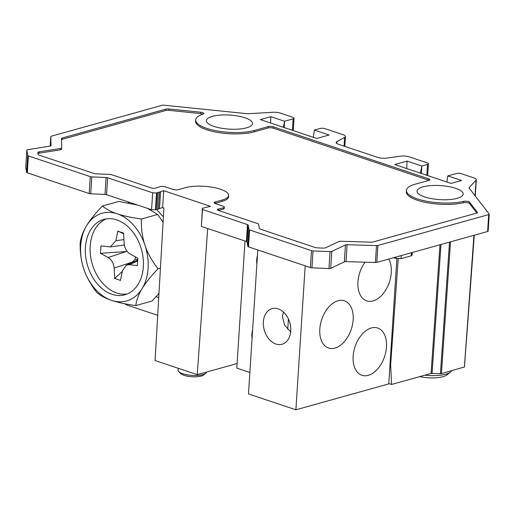 <?xml version="1.0" encoding="UTF-8"?>
<svg xmlns="http://www.w3.org/2000/svg" width="515" height="515" viewBox="0 0 515 515"><rect width="100%" height="100%" fill="white"/><g stroke="black" fill="none" stroke-linecap="round" stroke-linejoin="round"><path stroke-width="0.77" d="M473.942 235.31L464.388 366.95L441.406 373.639L450.516 241.838M388.793 383.54L391.561 384.467L431.087 373.446L441.406 373.639M207.7 228.518L197.232 374.656L155.092 360.552L163.905 208.021L162.618 207.59L159.489 208.588A1.294 0.393 3.7 0 1 159.489 208.626A1.294 0.393 3.7 0 1 159.154 208.865A1.294 0.393 3.7 0 1 158.369 208.942L159.457 192.031L158.118 192.462L157.024 209.412A1.294 0.393 3.7 0 0 157.024 209.373L158.111 192.539M157.03 209.367L158.369 208.942M25.756 167.002A2.137 0.65 3.7 0 0 25.75 167.047A2.137 0.65 3.7 0 0 25.75 167.092L26.606 172.332A2.137 0.65 3.7 0 0 27.308 172.821L89.198 193.537A2.137 0.65 3.7 0 0 90.737 193.795L105.021 194.413A2.137 0.65 -176.3 0 1 106.554 194.67L151.558 209.734L156.695 209.644A1.294 0.393 3.7 0 0 157.024 209.412M202.395 208.311L201.397 226.413L246.395 241.471A2.137 0.65 -176.3 0 1 247.097 241.966L247.812 246.363A2.137 0.65 3.7 0 0 248.513 246.859L310.403 267.568A2.137 0.65 3.7 0 0 311.942 267.826L328.956 268.566A2.137 0.65 3.7 0 0 330.694 268.341L344.355 261.845A2.137 0.65 -176.3 0 1 346.009 261.62L375.409 262.521A2.137 0.65 3.7 0 0 376.793 262.386L487.608 231.499A2.137 0.65 3.7 0 0 488.156 231.106L489.25 214.195A2.137 0.65 -176.3 0 1 488.703 214.588L377.888 245.481A2.137 0.65 -176.3 0 1 376.504 245.61L347.104 244.709A2.137 0.65 3.7 0 0 345.449 244.94L331.789 251.429A2.137 0.65 -176.3 0 1 330.044 251.655L313.036 250.921A2.137 0.65 -176.3 0 1 311.498 250.663L249.608 229.948A2.137 0.65 -176.3 0 1 248.906 229.458L248.191 225.055A2.137 0.65 3.7 0 0 247.49 224.566L202.492 209.502L202.395 208.311L205.685 207.506A1.294 0.393 -176.3 0 1 206.946 207.197L210.481 206.335L163.712 190.679L160.577 191.677A1.294 0.393 -176.3 0 1 160.583 191.715A1.294 0.393 -176.3 0 1 159.457 192.031M257.796 249.962L248.481 393.93L295.887 409.798L388.767 383.9L396.872 258.672M157.706 315.334L126.941 305.041A7.113 5.118 74.4 0 1 124.868 303.766M245.024 241.014L236.803 368.109L249.872 372.48M295.887 409.798L305.195 265.83M263.365 321.862A18.501 13.3 -105.6 0 0 282.027 344.265A18.501 13.3 -105.6 0 0 290.756 331.029A18.501 13.3 -105.6 0 0 272.094 308.627A18.501 13.3 -105.6 0 0 263.365 321.862M338.02 300.747A24.9 15.566 108.5 0 0 320.452 324.27A24.9 15.566 108.5 0 0 328.583 348.037A24.9 15.566 108.5 0 0 334.956 348.095A24.9 15.566 108.5 0 0 352.524 324.572A24.9 15.566 108.5 0 0 344.387 300.805A24.9 15.566 108.5 0 0 338.02 300.747M371.334 327.991A24.9 15.566 108.5 0 0 353.773 351.513A24.9 15.566 108.5 0 0 361.903 375.274A24.9 15.566 108.5 0 0 368.277 375.338A24.9 15.566 108.5 0 0 385.844 351.809A24.9 15.566 108.5 0 0 377.707 328.049A24.9 15.566 108.5 0 0 371.334 327.991M365.013 262.199A24.9 15.566 108.5 0 0 366.712 300.876A24.9 15.566 108.5 0 0 373.085 300.934A24.9 15.566 108.5 0 0 388.922 283.488A24.9 15.566 108.5 0 0 388.722 259.064M283.495 312.084L282.42 316.551L284.595 325.158L290.685 331.885M289.971 331.312A24.9 15.566 108.5 0 0 290.763 330.907M288.413 318.933L287.743 329.265M252.62 329.928A18.501 13.3 -105.6 0 0 251.919 334.126A18.501 13.3 -105.6 0 0 252.06 338.606M257.436 255.524A18.501 13.3 -105.6 0 0 256.728 259.721A18.501 13.3 -105.6 0 0 256.869 264.201M128.229 201.925L128.158 202.981M128.596 203.065A56.206 40.415 74.4 0 1 129.181 202.241M158.729 297.599A56.206 40.415 74.4 0 1 156.116 296.672M163.397 216.783L156.727 209.637M133.778 203.779L132.96 203.953M163.081 222.248L157.648 214.465L147.477 208.369M141.355 219.01C141.168 228.853 142.372 237.589 144.972 245.224C147.49 252.884 151.835 260.745 158.021 268.811C150.831 276.31 145.545 282.877 142.172 288.516A45.532 32.741 74.4 0 1 111.581 300.387A45.532 32.741 74.4 0 1 83.791 268.972A45.532 32.741 74.4 0 1 86.591 225.686A45.532 32.741 74.4 0 1 117.182 213.809A45.532 32.741 74.4 0 1 144.972 245.224A45.532 32.741 74.4 0 1 142.172 288.516C138.715 294.174 136.572 299.865 135.76 305.588C125.576 304.133 117.517 302.402 111.581 300.387C105.562 298.397 100.65 295.79 96.839 292.559C90.653 284.492 86.308 276.632 83.791 268.972C81.19 261.337 79.986 252.601 80.173 242.758C80.99 237.035 83.127 231.344 86.591 225.686C89.964 220.053 95.249 213.48 102.434 205.981C106.245 209.212 111.163 211.82 117.182 213.809C123.117 215.824 131.171 217.555 141.355 219.01L157.648 214.465M160.429 268.141L158.021 268.811M137.685 205.092L118.727 201.442L102.434 205.981M158.968 293.421L152.047 301.043L135.76 305.588M143.35 266.796A39.134 28.132 -105.6 0 0 103.876 219.403A39.134 28.132 -105.6 0 0 85.413 247.406A39.134 28.132 -105.6 0 0 124.888 294.792A39.134 28.132 -105.6 0 0 143.35 266.796M127.231 293.981A39.134 28.132 74.4 0 1 90.177 246.073A39.134 28.132 74.4 0 1 106.296 218.888M117.781 231.126L115.901 240.685L110.326 246.897L100.953 245.88L100.47 253.322L108.131 257.506C111.658 259.695 113.654 263.223 114.124 268.09L114.716 278.473L120.51 280.418L122.39 270.858L126.413 265.09L129.471 264.646L137.338 265.663L137.82 258.221L130.153 254.037C126.632 251.848 124.63 248.32 124.16 243.453L123.574 233.07L117.781 231.126L123.613 233.746M114.716 278.473L122.274 271.437M131.615 262.747L135.245 259.2L135.31 256.85M137.73 259.573L135.245 259.2M100.47 253.322L127.173 251.481M158.118 192.462L156.528 192.958L152.652 192.822L107.648 177.759A2.137 0.65 3.7 0 0 106.116 177.508L91.825 176.883A2.137 0.65 -176.3 0 1 90.292 176.626L28.396 155.916A2.137 0.65 -176.3 0 1 27.701 155.421L26.844 150.18A2.137 0.65 -176.3 0 1 26.844 150.135A2.137 0.65 -176.3 0 1 27.739 149.672L50.155 146.106A2.137 0.65 3.7 0 0 51.049 145.642A2.137 0.65 3.7 0 0 51.049 145.623L50.792 136.604A2.137 0.65 -176.3 0 1 50.792 136.584A2.137 0.65 -176.3 0 1 51.346 136.192L162.154 105.298A2.137 0.65 -176.3 0 1 164.034 105.202L245.88 113.57A7.113 2.163 3.7 0 0 249.44 113.654L273.008 112.27A7.113 2.163 -176.3 0 1 280.321 113.113L292.887 117.317A3.56 1.082 -176.3 0 1 294.052 118.212A3.56 1.082 -176.3 0 1 293.138 118.862L284.563 121.257L283.379 127.289M284.158 127.546L284.563 121.257L270.871 116.673L260.39 119.596L316.744 138.458L329.13 135.001L314.382 130.063L313.274 137.293M475.068 195.751L476.072 180.231A7.113 2.163 -176.3 0 0 476.324 179.716A7.113 2.163 -176.3 0 0 473.987 177.933L461.427 173.729A3.56 1.082 -176.3 0 0 456.412 173.51L447.838 175.898L461.53 180.482L451.05 183.404L394.696 164.543L407.082 161.092L421.83 166.023L427.54 164.433A3.56 1.082 -176.3 0 0 428.461 163.783A3.56 1.082 -176.3 0 0 427.289 162.888L409.309 156.869A7.113 2.163 -176.3 0 0 400.689 156.148L386.379 158.131A7.113 2.163 3.7 0 1 377.759 157.416L338.445 144.258A7.113 2.163 3.7 0 1 336.108 142.468A7.113 2.163 3.7 0 1 336.887 141.567L336.765 143.46M476.072 180.231L469.41 187.273A7.113 2.163 3.7 0 0 469.159 187.788A7.113 2.163 3.7 0 0 469.365 188.368L489.186 214.021A2.137 0.65 -176.3 0 1 489.25 214.195M314.382 130.063L320.098 128.473A3.56 1.082 -176.3 0 1 325.113 128.692L343.099 134.711A7.113 2.163 -176.3 0 1 345.436 136.494A7.113 2.163 -176.3 0 1 344.657 137.396L336.887 141.567M185.336 187.692A24.9 7.571 -176.3 0 1 212.927 187.344A24.9 7.571 -176.3 0 1 228.621 195.468A24.9 7.571 -176.3 0 1 222.203 200.026L215.058 202.022A3.56 1.082 3.7 0 0 214.143 202.672A3.56 1.082 3.7 0 0 215.309 203.567L223.188 206.206A3.56 1.082 -176.3 0 1 224.353 207.094A3.56 1.082 -176.3 0 1 223.304 207.783L218.534 208.948A3.56 1.082 3.7 0 0 217.478 209.637A3.56 1.082 3.7 0 0 218.65 210.526L257.474 223.523A3.56 1.082 -176.3 0 1 258.639 224.34L259.296 228.377A3.56 1.082 3.7 0 0 260.461 229.194L314.935 247.425A3.56 1.082 3.7 0 0 317.498 247.857L322.911 248.095A3.56 1.082 3.7 0 0 325.821 247.715L338.587 241.651A3.56 1.082 -176.3 0 1 341.342 241.271L370.839 242.172A3.56 1.082 3.7 0 0 373.143 241.953L476.497 213.146A3.56 1.082 3.7 0 0 477.411 212.489A3.56 1.082 3.7 0 0 477.308 212.206L469.583 202.208A3.56 1.082 3.7 0 0 467.111 201.281A3.56 1.082 3.7 0 0 463.655 201.346A33.797 10.274 -176.3 0 1 426.697 201.256A33.797 10.274 -176.3 0 1 406.374 190.415A33.797 10.274 -176.3 0 1 415.084 184.222L428.892 180.372A3.56 1.082 3.7 0 0 429.813 179.722A3.56 1.082 3.7 0 0 428.641 178.827L273.272 126.825A3.56 1.082 3.7 0 0 268.257 126.606L254.442 130.462A33.797 10.274 -176.3 0 1 216.995 130.926A33.797 10.274 -176.3 0 1 195.7 119.905A33.797 10.274 -176.3 0 1 203.045 114.124A3.56 1.082 3.7 0 0 203.818 113.512A3.56 1.082 3.7 0 0 200.773 112.244L168.888 108.98A3.56 1.082 3.7 0 0 165.753 109.141L62.399 137.956A3.56 1.082 3.7 0 0 61.485 138.606A3.56 1.082 3.7 0 0 61.485 138.638L61.742 147.689A3.56 1.082 -176.3 0 1 61.742 147.721A3.56 1.082 -176.3 0 1 60.249 148.494L39.301 151.828A3.56 1.082 3.7 0 0 37.814 152.601A3.56 1.082 3.7 0 0 37.814 152.678L38.091 154.346A3.56 1.082 3.7 0 0 39.249 155.163L93.73 173.394A3.56 1.082 3.7 0 0 96.286 173.825L109.399 174.392A3.56 1.082 -176.3 0 1 111.961 174.823L150.779 187.814A3.56 1.082 3.7 0 0 155.923 187.994L160.159 186.649A3.56 1.082 -176.3 0 1 165.296 186.829L173.175 189.462A3.56 1.082 3.7 0 0 178.19 189.681L185.336 187.692M422.982 186.868A23.124 7.03 3.7 0 0 417.021 191.104A23.124 7.03 3.7 0 0 431.596 198.642A23.124 7.03 3.7 0 0 457.217 198.327A23.124 7.03 3.7 0 0 463.172 194.091A23.124 7.03 3.7 0 0 448.604 186.546A23.124 7.03 3.7 0 0 422.982 186.868M212.309 116.358A23.124 7.03 3.7 0 0 206.348 120.594A23.124 7.03 3.7 0 0 220.916 128.138A23.124 7.03 3.7 0 0 246.543 127.817A23.124 7.03 3.7 0 0 252.498 123.581A23.124 7.03 3.7 0 0 237.93 116.036A23.124 7.03 3.7 0 0 212.309 116.358M421.347 173.465L421.83 166.023L420.401 173.149M447.838 175.898L446.878 182.007M391.561 384.467L390.627 364.884L398.224 258.852M390.016 364.678L390.627 364.884M393.724 257.667L396.048 258.446L401.063 258.665L411.215 255.833L411.961 254.816M412.335 252.479L412.135 255.144M202.492 209.502L201.397 226.413M163.712 190.679L162.618 207.59M197.232 374.656L237.1 363.539M178.229 368.296L178.106 370.156A14.227 4.326 3.7 0 0 178.763 371.579A14.227 4.326 3.7 0 0 182.78 373.729A14.227 4.326 3.7 0 0 202.846 374.598A14.227 4.326 3.7 0 0 205.678 373.324A14.227 4.326 3.7 0 0 206.502 372.068M178.763 371.579L180.662 373.536A12.096 3.676 3.7 0 0 184.08 375.358A12.096 3.676 3.7 0 0 201.133 376.098A12.096 3.676 3.7 0 0 203.541 375.01L205.678 373.324M160.571 191.754L159.483 208.588M155.923 209.727L157.017 192.816M155.433 209.869L156.528 192.958M152.652 192.822L151.558 209.734M407.082 161.092L406.715 168.566M270.871 116.673L270.562 123.001M214.884 203.399A3.56 1.082 -176.3 0 1 214.967 203.374L222.113 201.384A24.9 7.571 3.7 0 0 228.531 196.82L228.621 195.468M37.968 153.592A3.56 1.082 -176.3 0 1 39.211 153.18L60.165 149.846A3.56 1.082 3.7 0 0 61.652 149.073A3.56 1.082 3.7 0 0 61.652 149.041L61.736 147.754M61.517 139.713A3.56 1.082 -176.3 0 1 62.315 139.308L62.399 137.956M168.888 108.98L168.798 110.332A3.56 1.082 -176.3 0 0 165.663 110.5L62.315 139.308M168.798 110.332L200.683 113.596A3.56 1.082 -176.3 0 1 202.994 114.143M195.7 119.905L195.61 121.257A33.797 10.274 3.7 0 0 216.905 132.278A33.797 10.274 3.7 0 0 254.352 131.814L268.167 127.965A3.56 1.082 -176.3 0 1 273.182 128.177L428.557 180.179A3.56 1.082 -176.3 0 1 428.982 180.347M406.374 190.415L406.284 191.767A33.797 10.274 3.7 0 0 426.607 202.607A33.797 10.274 3.7 0 0 463.571 202.698A3.56 1.082 -176.3 0 1 467.021 202.633A3.56 1.082 -176.3 0 1 469.5 203.56L476.819 213.036M218.218 210.365A3.56 1.082 -176.3 0 1 218.444 210.3L223.22 209.135A3.56 1.082 3.7 0 0 224.27 208.446L224.353 207.094M419.661 376.632A19.564 5.948 3.7 0 0 442.99 376.684A19.564 5.948 3.7 0 0 446.891 374.933L450.451 372.107A23.124 7.03 3.7 0 0 451.565 370.806M424.881 375.178A23.124 7.03 3.7 0 0 445.842 374.186A23.124 7.03 3.7 0 0 450.451 372.107M123.941 239.63L115.901 240.685M129.471 264.646L137.64 260.963M114.124 268.09L132.284 262.116M126.291 251.532L108.131 257.506M292.398 130.308L293.138 118.862M344.091 146.144L344.657 137.396M426.838 175.3L427.54 164.433M469.41 187.273L469.339 188.336M449.524 242.114L440.422 373.723M432.072 373.362L440.982 244.496M439.984 244.773L431.087 373.446M396.144 256.998L396.048 258.446M401.063 258.665L401.269 255.569M411.215 255.833L411.446 252.73M487.608 231.499L488.703 214.588M377.888 245.481L376.793 262.386M375.409 262.521L376.504 245.61M347.104 244.709L346.009 261.62M344.355 261.845L345.449 244.94M331.789 251.429L330.694 268.341M328.956 268.566L330.044 251.655M313.036 250.921L311.942 267.826M310.403 267.568L311.498 250.663M249.608 229.948L248.513 246.859M247.812 246.363L248.906 229.458M248.191 225.055L247.097 241.966M246.395 241.471L247.49 224.566M107.648 177.759L106.554 194.67M105.021 194.413L106.116 177.508M91.825 176.883L90.737 193.795M89.198 193.537L90.292 176.626M28.396 155.916L27.308 172.821M26.606 172.332L27.701 155.421M26.844 150.18L25.75 167.092M50.792 136.604L50.18 146.106L50.792 136.584M222.113 201.384L222.203 200.026M39.301 151.828L39.211 153.18M60.165 149.846L60.249 148.494M165.663 110.5L165.753 109.141M200.683 113.596L200.773 112.244M254.442 130.462L254.352 131.814M268.167 127.965L268.257 126.606M273.272 126.825L273.182 128.177M428.557 180.179L428.641 178.827M463.655 201.346L463.571 202.698M469.583 202.208L469.5 203.56M477.27 212.766L477.308 212.206M218.534 208.948L218.444 210.3M223.22 209.135L223.304 207.783M215.058 202.022L214.967 203.374M133.617 203.728L132.876 203.934M124.34 245.05L110.41 246.885M137.705 259.998L126.413 265.083M293.254 130.591L294.052 118.212M345.436 136.494L344.793 146.382M428.461 163.783L427.695 175.589M476.324 179.716L475.268 196.009M474.296 235.207L464.427 367.066M160.583 191.715L159.489 208.626M26.844 150.135L25.75 167.047M61.652 149.073L61.742 147.721"/></g></svg>
